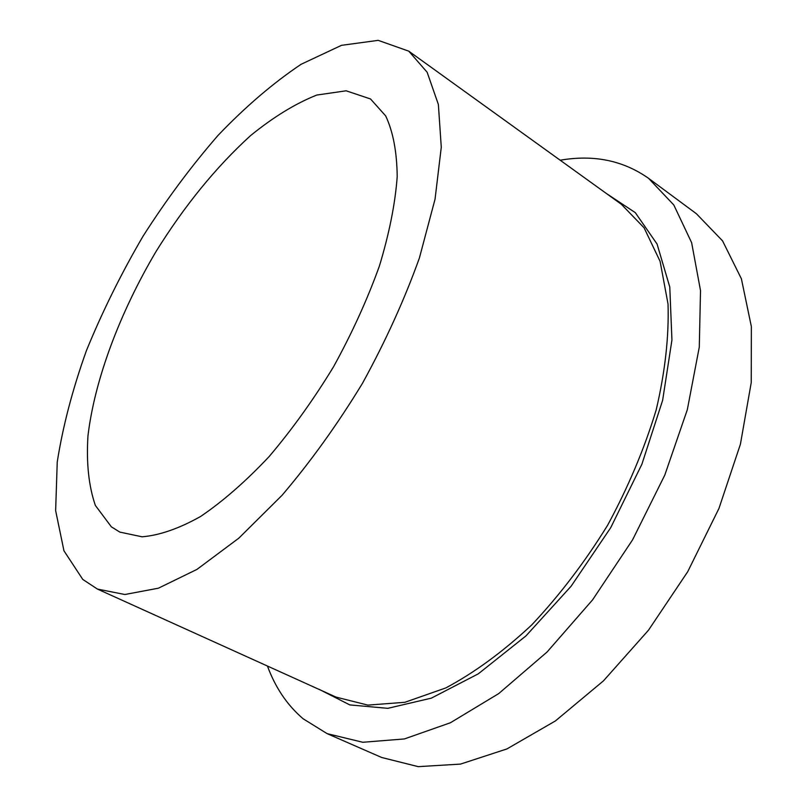 <?xml version="1.0" encoding="UTF-8"?>
<svg xmlns="http://www.w3.org/2000/svg" width="807" height="807" viewBox="0 0 807 807"><rect width="100%" height="100%" fill="white"/><g stroke="black" fill="none" stroke-linecap="round" stroke-linejoin="round"><path stroke-width="1.21" d="M560.189 160.22C593.68 154.419 623.135 160.452 648.535 178.307L673.795 204.958L691.629 242.665L700.516 290.601L699.286 347.101L687.322 409.684L664.776 475.131L632.617 539.772L592.59 599.853L547.075 652.006L498.766 693.556L450.387 722.769L404.398 738.94L362.817 742.269L327.128 733.644L303.15 718.795C287.312 705.278 275.409 687.695 267.44 666.037M111.356 526.83L95.357 505.414C88.709 486.066 86.248 462.885 87.963 435.881C94.651 379.673 119.729 313.045 155.822 251.865C184.4 205.856 215.963 167.12 250.523 135.647C273.301 117.096 295.392 103.558 316.778 95.055L346.142 90.798L370.514 98.958L385.685 115.915C393.1 131.723 396.933 151.978 397.205 176.672C395.218 203.616 389.287 233.374 379.431 265.947C367.377 299.447 352.094 333.039 333.584 366.701C313.61 399.515 292.104 429.495 269.064 456.641C245.732 481.416 222.883 501.379 200.509 516.53C178.962 528.595 159.483 535.354 142.082 536.806L119.829 532.095L111.356 526.83M82.788 579.446L63.955 550.798L55.643 510.649L57.236 462.048C62.815 426.489 72.539 389.357 86.41 350.652C102.287 311.764 121.181 273.613 143.061 236.179C166.313 199.743 191.34 166.111 218.142 135.283C245.57 106.625 273.25 82.95 301.162 64.257L341.492 45.333L378.19 40.35L408.756 51.154L427.135 72.237L438.372 104.476L441.278 147.257L435.044 199.168L419.418 257.947C404.478 299.629 385.474 341.442 362.424 383.386C337.538 424.28 310.745 461.584 282.047 495.296L238.872 538.128L196.958 569.399L158.414 588.192L124.863 594.507L97.425 589.07L82.788 579.446M648.535 178.307L696.38 213.714L722.558 240.869L741.391 278.778L751.357 326.563L751.246 382.528L740.412 444.213L718.946 508.46L687.735 571.669L648.475 630.217L603.465 680.846L555.377 720.964L506.897 748.946L460.504 764.098L418.248 766.65L381.671 757.491L327.128 733.644M606.36 193.478L635.291 212.634L657.059 244.027L669.78 287.02L671.938 339.999L662.638 400.282L641.888 464.247L610.717 527.677L571.144 586.195L525.962 635.906L478.309 673.825L431.331 698.146L387.784 708.334L349.804 704.914L318.896 689.208M408.756 51.154L621.34 204.272L644.097 227.826L660.096 261.347L668.025 303.987C669.053 336.489 665.109 371.775 656.202 409.835C644.42 448.702 628.219 487.186 607.59 525.286C584.833 562.146 559.533 595.374 531.702 624.951C503.134 651.632 474.506 672.624 445.817 687.927L404.892 702.292L367.861 705.116L336.085 697.117L97.425 589.07"/></g></svg>
